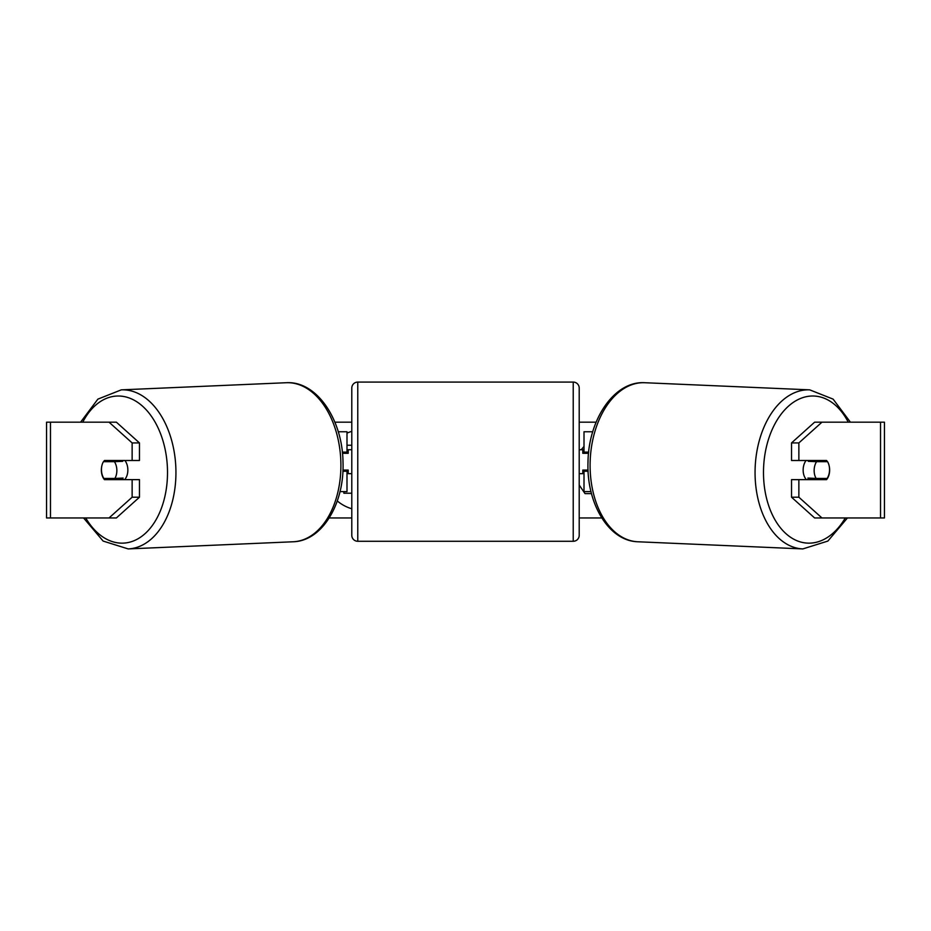 <?xml version="1.0" encoding="UTF-8"?>
<svg xmlns="http://www.w3.org/2000/svg" width="931" height="931" viewBox="0 0 931 931"><rect width="100%" height="100%" fill="white"/><g stroke="black" fill="none" stroke-linecap="round" stroke-linejoin="round"><path stroke-width="1.4" d="M592.744 431.763L584.005 431.763L584.005 452.117L588.671 452.117M591.01 491.615L584.005 491.615L584.005 470.062M584.005 453.304L584.005 452.117M588.124 471.261L584.005 471.261M806.421 479.64A11.975 7.692 -87.5 0 1 803.15 469.585A11.975 7.692 -87.5 0 1 806.083 460.496M827.554 461.683A11.975 7.692 -87.5 0 1 829.544 470.062A11.975 7.692 -87.5 0 1 827.124 478.441L816.138 478.441A11.975 7.692 -87.5 0 1 814.148 470.062A11.975 7.692 -87.5 0 1 816.568 461.683L827.438 461.683A11.975 7.692 -90 0 0 826.565 460.496L798.868 460.496L798.868 442.923L791.536 442.923L814.613 422.185L821.957 422.185L798.868 442.923M808.923 460.496A11.975 7.692 -87.5 0 0 808.317 461.334L816.568 461.683M818.733 460.496A11.975 7.692 -87.5 0 1 819.303 461.334L819.897 461.357M818.64 478.441A11.975 7.692 -87.5 0 1 817.627 479.64M809.062 479.64A11.975 7.692 -87.5 0 1 807.887 478.08L816.138 478.441M808.317 461.334L819.303 461.334M351.79 431.367A40.37 40.37 0 0 0 346.995 433.113M337.278 500.959A40.37 40.37 0 0 0 351.79 508.768M101.84 465.896A11.975 7.692 -90 0 0 101.351 470.062A11.975 7.692 -90 0 0 104.435 479.64L139.464 479.64L139.464 497.212L116.387 517.95L46.55 517.95L46.55 422.185L116.387 422.185L139.464 442.923L132.132 442.923L109.043 422.185M111.767 479.64A11.975 7.692 90 0 1 110.882 478.441M579.21 485.039L585.029 493.616L591.511 493.616M584.005 446.461L581.235 449.72M334.881 422.185L351.79 422.185M579.21 422.185L596.119 422.185M329.237 517.95L351.79 517.95M579.21 517.95L601.763 517.95M829.16 465.896A11.975 7.692 -90 0 1 826.565 479.64L798.868 479.64L798.868 497.212L821.957 517.95L814.613 517.95L791.536 497.212L791.536 479.64L798.868 479.64M880.528 517.95L880.528 422.185L884.45 422.185L884.45 517.95L821.957 517.95M880.528 422.185L821.957 422.185M798.868 460.496L791.536 460.496L791.536 442.923M791.536 497.212L798.868 497.212M819.233 479.64A11.975 7.692 90 0 0 820.118 478.441M820.106 461.683A11.975 7.692 90 0 0 819.233 460.496M139.464 442.923L139.464 460.496L132.132 460.496L132.132 442.923M110.894 461.683A11.975 7.692 90 0 1 111.767 460.496M109.043 517.95L132.132 497.212L132.132 479.64M132.132 497.212L139.464 497.212M132.132 460.496L104.435 460.496A11.975 7.692 -90 0 0 103.562 461.683L103.446 461.683A11.975 7.692 -92.5 0 0 101.456 470.062A11.975 7.692 -92.5 0 0 103.876 478.441L114.862 478.441A11.975 7.692 -92.5 0 0 116.852 470.062A11.975 7.692 -92.5 0 0 114.432 461.683L103.446 461.683M346.995 445.239L351.79 445.239M351.79 493.221L343.865 493.221L343.865 491.615M346.995 453.304L346.995 452.117L342.329 452.117M346.995 452.117L346.995 431.763L338.256 431.763M339.99 491.615L346.995 491.615L346.995 470.062M342.876 471.261L346.995 471.261M573.228 541.283L573.228 382.082L357.772 382.082A5.982 5.982 0 0 0 351.79 388.076L351.79 535.302A5.982 5.982 0 0 0 357.772 541.283L573.228 541.283A5.982 5.982 0 0 0 579.21 535.302L579.21 473.658L582.806 473.658L582.806 470.062L588.066 470.062M573.228 382.082A5.982 5.982 0 0 1 579.21 388.076L579.21 535.302M351.79 449.72L348.194 449.72L348.194 453.304L342.457 453.304M342.934 470.062L348.194 470.062L348.194 473.658L351.79 473.658M588.543 453.304L582.806 453.304L582.806 449.72L579.21 449.72L579.21 388.076M124.579 479.64A11.975 7.692 -92.5 0 0 127.85 469.585A11.975 7.692 -92.5 0 0 124.917 460.496M114.862 478.441L123.113 478.08A11.975 7.692 -92.5 0 1 121.938 479.64M112.36 478.441A11.975 7.692 -92.5 0 0 113.373 479.64M111.103 461.357L111.697 461.334A11.975 7.692 -92.5 0 1 112.267 460.496M114.432 461.683L122.683 461.334A11.975 7.692 -92.5 0 0 122.077 460.496M122.683 461.334L111.697 461.334M802.825 548.918L637.863 541.772A79.601 51.135 -87.5 0 1 590.138 462.242A79.601 51.135 -87.5 0 1 644.752 382.722L809.714 389.856A79.601 51.135 92.5 0 0 755.099 469.387A79.601 51.135 92.5 0 0 802.825 548.918L827.868 541.074L847.443 517.95M845.278 517.95A73.619 47.295 -87.5 0 1 792.49 538.479A73.619 47.295 -87.5 0 1 763.525 469.585A73.619 47.295 -87.5 0 1 796.377 400.47A73.619 47.295 -87.5 0 1 848.246 422.185M50.472 517.95L50.472 422.185M357.772 382.082L357.772 541.283M286.248 382.722C316.773 380.744 342.561 419.683 343.004 462.09C344.621 502.938 322.591 541.062 293.137 541.772A79.601 51.135 -92.5 0 0 340.862 462.242A79.601 51.135 -92.5 0 0 286.248 382.722L121.286 389.856A79.601 51.135 87.5 0 1 175.901 469.387A79.601 51.135 87.5 0 1 128.175 548.918L103.132 541.074L83.557 517.95M85.722 517.95A73.619 47.295 -92.5 0 0 138.51 538.479A73.619 47.295 -92.5 0 0 167.475 469.585A73.619 47.295 -92.5 0 0 134.623 400.47A73.619 47.295 -92.5 0 0 82.754 422.185M809.714 389.856L833.117 399.131L850.422 422.185M644.752 382.722C614.227 380.744 588.439 419.683 587.996 462.09C586.379 502.938 608.409 541.062 637.863 541.772M293.137 541.772L128.175 548.918M121.286 389.856L97.883 399.131L80.578 422.185"/></g></svg>
